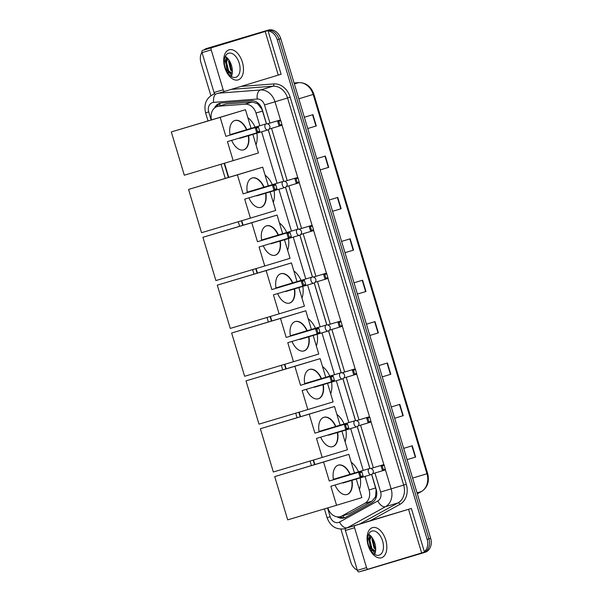 <?xml version="1.0" encoding="UTF-8"?>
<svg xmlns="http://www.w3.org/2000/svg" width="602" height="602" viewBox="0 0 602 602"><rect width="100%" height="100%" fill="white"/><g stroke="black" fill="none" stroke-linecap="round" stroke-linejoin="round"><path stroke-width="0.9" d="M266.453 123.839L261.923 109.21L257.573 103.725L252.246 102.016L226.232 103.995L217.405 106.479A11.784 9.557 -106.9 0 0 211.49 119.836M259.823 125.765L256 113.041A11.784 9.557 -106.9 0 0 245.097 104.184L219.083 106.163A11.784 9.557 -106.9 0 0 217.442 106.464A11.784 9.557 -106.9 0 0 217.405 106.479M327.887 507.87L327.932 508.02A11.784 9.557 -106.9 0 0 340.514 516.569L349.168 513.762L371.998 501.165L375.505 496.823L376.122 489.855L371.63 474.414M369.854 468.491L357.272 426.555M355.496 420.625L342.914 378.688M341.138 372.766L328.557 330.829M326.781 324.907L314.199 282.97M312.423 277.048L299.841 235.111M298.065 229.189L285.483 187.252M283.7 181.33L268.229 129.761M340.514 516.569A11.784 9.557 -106.9 0 0 342.019 515.929L364.85 503.332A11.784 9.557 -106.9 0 0 369.086 489.96L365.03 476.438M363.224 470.418L350.665 428.579M348.859 422.559L336.307 380.712M334.501 374.692L321.95 332.853M320.144 326.833L307.592 284.994M305.786 278.974L293.234 237.135M291.428 231.115L278.877 189.276M277.07 183.256L261.629 131.785M224.486 163.217L228.722 177.334M241.733 220.708L243.08 225.193M256.091 268.567L257.438 273.052M270.456 316.434L271.795 320.911M284.814 364.293L286.153 368.77M299.171 412.152L300.518 416.629M313.529 460.011L314.876 464.488M266.513 123.831L262.231 109.564A11.784 9.557 -106.9 0 0 251.327 100.707L221.408 102.98A11.784 9.557 -106.9 0 0 219.768 103.288A11.784 9.557 -106.9 0 0 219.738 103.296A11.784 9.557 -106.9 0 0 214.455 108.134M216.652 106.75A11.784 9.557 73.1 0 1 220.633 103.077M203.852 50.019A11.784 9.557 73.1 0 1 206.667 48.484A11.784 9.557 73.1 0 1 206.697 48.476L264.707 31.169A11.784 9.557 73.1 0 1 267.19 30.845M268.116 30.92A11.784 9.557 73.1 0 1 277.251 39.724L427.157 539.392A11.784 9.557 73.1 0 1 424.372 551.748M210.85 95.59L200.925 62.495A11.784 9.557 73.1 0 1 201.956 52.239M357.317 570.162A11.784 9.557 73.1 0 1 350.831 562.17L340.943 529.196M423.537 552.388A11.784 9.557 73.1 0 1 421.415 553.404A11.784 9.557 73.1 0 1 421.385 553.411L363.382 570.719A11.784 9.557 73.1 0 1 362.08 570.989M210.151 47.43A11.784 9.557 73.1 0 1 210.181 47.423A11.784 9.557 73.1 0 1 210.218 47.407L266.468 30.634A11.784 9.557 73.1 0 1 279.012 39.19L428.917 538.858A11.784 9.557 73.1 0 1 423.176 552.869A11.784 9.557 73.1 0 1 423.146 552.877A11.784 9.557 73.1 0 0 423.176 552.869A11.784 9.557 73.1 0 0 428.917 538.858L279.012 39.19A11.784 9.557 73.1 0 0 266.468 30.634L208.458 47.942A11.784 9.557 73.1 0 1 208.458 47.942L264.707 31.169M208.39 47.964A11.784 9.557 73.1 0 1 208.427 47.949A11.784 9.557 73.1 0 1 208.458 47.942L206.697 48.476M337.135 516.825A11.784 9.557 -106.9 0 0 344.193 517.908A11.784 9.557 -106.9 0 0 345.706 517.268L371.961 502.783A11.784 9.557 -106.9 0 0 376.19 489.411L371.682 474.384M369.914 468.484L357.325 426.525M355.556 420.625L342.967 378.666M341.199 372.758L328.609 330.807M326.841 324.899L314.252 282.948M312.476 277.04L299.894 235.081M298.118 229.181L285.536 187.222M283.76 181.322L268.281 129.731M345.059 517.592A11.784 9.557 73.1 0 1 339.731 516.757M268.221 30.1A11.784 9.557 73.1 0 1 280.773 38.656L430.678 538.323A11.784 9.557 73.1 0 1 424.937 552.335A11.784 9.557 73.1 0 1 424.907 552.343L423.214 552.862M390.803 374.271L382.24 376.867L390.803 374.271L387.417 362.983L378.854 365.58M403.22 415.658L394.656 418.255L403.22 415.658L399.833 404.371L391.27 406.967M415.636 457.046L407.072 459.642L415.636 457.046L412.25 445.758L403.686 448.355M353.555 250.101L344.984 252.697L353.555 250.101L350.168 238.813L341.597 241.41M341.138 208.713L332.567 211.31L341.138 208.713L337.752 197.426L329.181 200.022M328.722 167.326L320.151 169.922L328.722 167.326L325.336 156.038L316.765 158.635M316.298 125.938L307.735 128.535L316.298 125.938L312.912 114.651L304.349 117.247M378.387 332.883L369.824 335.48L378.387 332.883L375.001 321.596L366.437 324.192M365.971 291.496L357.4 294.092L365.971 291.496L362.585 280.201L354.014 282.805M227.947 58.718L226.502 62.164L228.587 70.803L232.199 73.369M232.176 73.549A8.88 7.201 73.1 0 1 226.849 69.433L225.803 62.375L227.669 58.394M229.415 60.779L231.379 69.96L232.349 70.976M228.986 60.102L228.594 61.524L230.686 70.171L232.342 71.743M231.68 75.596L226.849 69.433M225.946 56.806L224.712 58.04M226.578 57.318L225.171 61.148L228.534 72.94M226.773 57.483L225.517 61.043L227.255 70.675M224.802 67.522A15.712 9.188 -106.6 0 1 229.084 49.808A15.712 9.188 -106.6 0 1 242.395 62.194A15.712 9.188 -106.6 0 1 238.114 79.908A15.712 9.188 -106.6 0 1 224.802 67.522M239.22 63.142A12.567 7.352 73.4 0 0 228.594 53.232A12.567 7.352 73.4 0 0 225.148 67.409A12.567 7.352 73.4 0 0 235.781 77.319A12.567 7.352 73.4 0 0 239.22 63.142M225.306 56.37A12.567 7.352 -106.6 0 1 231.477 65.46A12.567 7.352 -106.6 0 1 231.311 76.492M229.829 41.982A1.964 1.595 73.1 0 1 229.844 41.982L268.018 30.604L211.746 47.671A1.964 1.151 73.4 0 0 211.212 49.891L202.046 52.622A1.964 1.151 -106.6 0 1 202.588 50.402L256.73 33.99L223.244 43.976A1.964 1.595 -106.9 0 0 223.237 43.984A1.964 1.595 -106.9 0 0 222.988 44.089L222.447 44.382M268.018 30.604L281.111 74.249L224.839 91.316A1.964 1.151 73.4 0 0 224.839 91.316L215.682 94.055A1.964 1.151 -106.6 0 1 215.674 94.055A1.964 1.151 -106.6 0 1 214.019 92.505L202.046 52.622M214.019 92.505L223.176 89.773L211.212 49.891M223.176 89.773A1.964 1.151 73.4 0 0 224.832 91.316L215.674 94.055M247.828 117.601A21.604 17.526 73.1 0 1 255.075 127.18M256.851 133.208A21.604 17.526 73.1 0 1 256.023 144.916M248.611 135.668A15.321 8.962 -106.6 0 1 243.69 149.845A15.321 8.962 -106.6 0 1 231.665 140.371M227.451 141.628L256.761 132.884L255.18 127.616L225.87 136.361L220.174 117.36L171.322 131.936L184.302 175.212L233.155 160.629L227.451 141.628M257.588 131.815L259.65 131.191L259.71 131.988L256.761 132.884L257.588 131.815L256.46 128.053L255.18 127.616L258.13 126.721L225.87 136.361M230.077 135.096A15.321 8.962 -106.6 0 1 234.923 120.483A15.321 8.962 -106.6 0 1 246.812 129.648M233.155 160.629L258.439 152.968L252.87 134.396M251.064 128.376L245.458 109.699L220.174 117.36M245.458 109.699L171.322 131.936M256.46 128.053L258.521 127.428L258.13 126.721M259.65 131.191L258.521 127.428M267.356 123.861L280.472 119.948L280.863 120.656L282.052 125.216L269.109 129.091M267.386 123.869L280.472 119.948L275.009 101.791L287.545 97.991A15.712 12.747 -106.9 0 0 273.007 86.184L231.311 89.359M281.992 124.418L279.93 125.043L279.102 126.111L277.522 120.844L278.801 121.28L279.93 125.043M280.863 120.656L278.801 121.28M238.106 132.244A3.145 1.836 73.4 0 0 238.099 132.244A3.145 1.836 73.4 0 0 237.331 132.929M239.009 138.182A3.145 1.836 73.4 0 0 239.897 138.264A3.145 1.836 73.4 0 0 239.905 138.264L267.702 129.972A3.145 1.836 -106.6 0 1 267.702 129.972A3.145 1.836 -106.6 0 1 265.046 127.489A3.145 1.836 -106.6 0 1 265.903 123.952A3.145 1.836 -106.6 0 1 265.911 123.944A3.145 3.145 0 0 1 269.816 126.059A3.145 3.145 0 0 1 267.702 129.972M234.772 120.535A15.321 8.962 -106.6 0 1 246.504 129.739M248.302 135.759A15.321 8.962 -106.6 0 1 243.532 149.89M265.083 175.092A21.604 17.526 73.1 0 1 272.322 184.671M274.098 190.699A21.604 17.526 73.1 0 1 273.278 202.407M265.858 193.159A15.321 8.962 -106.6 0 1 260.937 207.336A15.321 8.962 -106.6 0 1 248.912 197.862M244.698 199.127L274.008 190.375L272.428 185.107L243.118 193.859L237.421 174.858L188.569 189.434L201.55 232.703L250.402 218.127L244.698 199.127M274.836 189.306L276.905 188.682L276.958 189.487L274.008 190.375L274.836 189.306L273.707 185.544L272.428 185.107L275.377 184.22L243.118 193.859M247.332 192.587A15.321 8.962 -106.6 0 1 252.178 177.974A15.321 8.962 -106.6 0 1 264.06 187.139M250.402 218.127L275.693 210.459L270.117 191.887M268.311 185.867L262.705 167.19L237.421 174.858M262.705 167.19L188.569 189.434M273.707 185.544L275.776 184.919L275.377 184.22M276.905 188.682L275.776 184.919M284.603 181.36L297.719 177.447L298.118 178.147L299.299 182.715L286.356 186.59M284.633 181.36L297.719 177.447L282.045 125.224M299.247 181.909L297.177 182.534L296.35 183.602L294.769 178.335L296.049 178.771L297.177 182.534M298.118 178.147L296.049 178.771M255.353 189.735A3.145 1.836 73.4 0 0 255.346 189.735A3.145 1.836 73.4 0 0 254.578 190.42M256.256 195.673A3.145 1.836 73.4 0 0 257.152 195.763A3.145 1.836 73.4 0 0 257.152 195.755L284.957 187.463A3.145 1.836 -106.6 0 1 282.293 184.987A3.145 1.836 -106.6 0 1 283.151 181.443A3.145 1.836 -106.6 0 1 283.158 181.443A3.145 3.145 0 0 1 287.064 183.55A3.145 3.145 0 0 1 284.957 187.463M252.02 178.026A15.321 8.962 -106.6 0 1 263.759 187.23M265.55 193.25A15.321 8.962 -106.6 0 1 260.779 207.381M279.441 222.951A21.604 17.526 73.1 0 1 286.687 232.53M288.456 238.558A21.604 17.526 73.1 0 1 287.636 250.266M280.216 241.018A15.321 8.962 -106.6 0 1 275.295 255.195A15.321 8.962 -106.6 0 1 263.277 245.729M259.056 246.986L288.366 238.234L286.785 232.966L257.475 241.718L251.779 222.717L202.927 237.293L215.907 280.562L264.76 265.986L259.056 246.986M289.193 237.165L291.263 236.541L291.315 237.346L288.366 238.234L289.193 237.165L288.065 233.403L286.785 232.966L289.735 232.079L257.475 241.718M261.689 240.446A15.321 8.962 -106.6 0 1 266.535 225.833A15.321 8.962 -106.6 0 1 278.417 234.998M264.76 265.986L290.051 258.318L284.475 239.746M282.669 233.726L277.07 215.049L251.779 222.717M277.07 215.049L202.927 237.293M288.065 233.403L290.134 232.778L289.735 232.079M291.263 236.541L290.134 232.778M298.968 229.219L312.077 225.306L312.476 226.006L313.657 230.574L300.714 234.449M298.991 229.219L312.077 225.306L299.292 182.715M313.604 229.768L311.535 230.4L310.707 231.461L309.127 226.194L310.406 226.638L311.535 230.4M312.476 226.006L310.406 226.638M269.711 237.594A3.145 1.836 73.4 0 0 269.704 237.594A3.145 1.836 73.4 0 0 268.936 238.279M270.622 243.532A3.145 1.836 73.4 0 0 271.51 243.622A3.145 1.836 73.4 0 0 271.51 243.614M266.377 225.885A15.321 8.962 -106.6 0 1 278.116 235.089M279.915 241.109A15.321 8.962 -106.6 0 1 275.144 255.24M293.799 270.817A21.604 17.526 73.1 0 1 301.045 280.389M302.821 286.424A21.604 17.526 73.1 0 1 301.993 298.125M294.574 288.877A15.321 8.962 -106.6 0 1 289.652 303.054A15.321 8.962 -106.6 0 1 277.635 293.588M273.421 294.845L302.731 286.1L301.143 280.833L271.841 289.577L266.137 270.576L217.284 285.152L230.273 328.421L279.117 313.845L273.421 294.845M303.551 285.032L305.62 284.4L305.673 285.205L302.731 286.1L303.551 285.032L302.422 281.269L301.143 280.833L304.093 279.938L271.841 289.577M276.047 288.305A15.321 8.962 -106.6 0 1 280.893 273.699A15.321 8.962 -106.6 0 1 292.775 282.857M279.117 313.845L304.409 306.177L298.833 287.605M297.027 281.585L291.428 262.908L266.137 270.576M291.428 262.908L217.284 285.152M302.422 281.269L304.492 280.637L304.093 279.938M305.62 284.4L304.492 280.637M327.962 277.627L325.893 278.259L325.072 279.328L323.492 274.06L313.356 277.086L326.434 273.165L326.833 273.865L328.015 278.433L315.079 282.308M326.833 273.865L324.764 274.497L323.492 274.06L326.434 273.165L313.65 230.574M324.764 274.497L325.893 278.259M284.069 285.453A3.145 1.836 73.4 0 0 284.061 285.461A3.145 1.836 73.4 0 0 283.301 286.146M284.979 291.391A3.145 1.836 73.4 0 0 285.867 291.481L313.672 283.181A3.145 1.836 -106.6 0 1 311.016 280.705A3.145 1.836 -106.6 0 1 311.866 277.161A3.145 1.836 -106.6 0 1 311.874 277.161A3.145 3.145 0 0 1 315.779 279.268A3.145 3.145 0 0 1 313.672 283.181M280.743 273.744A15.321 8.962 -106.6 0 1 292.474 282.948M294.273 288.968A15.321 8.962 -106.6 0 1 289.502 303.099M308.156 318.676A21.604 17.526 73.1 0 1 315.403 328.248M317.179 334.283A21.604 17.526 73.1 0 1 316.351 345.992M308.931 336.744A15.321 8.962 -106.6 0 1 304.01 350.921A15.321 8.962 -106.6 0 1 291.993 341.447M287.779 342.704L317.088 333.959L315.508 328.692L286.198 337.436L280.494 318.435L231.65 333.011L244.63 376.28L293.475 361.704L287.779 342.704M317.909 332.891L319.978 332.259L320.031 333.064L317.088 333.959L317.909 332.891L316.78 329.128L315.508 328.692L318.45 327.797L286.198 337.436M290.405 336.164A15.321 8.962 -106.6 0 1 295.251 321.558A15.321 8.962 -106.6 0 1 307.14 330.716M293.475 361.704L318.767 354.036L313.198 335.472M311.392 329.452L305.786 310.767L280.494 318.435M305.786 310.767L231.65 333.011M316.78 329.128L318.849 328.496L318.45 327.797M319.978 332.259L318.849 328.496M327.684 324.937L340.792 321.024L341.191 321.731L342.372 326.292L329.437 330.167M327.714 324.945L340.792 321.024M342.32 325.494L340.25 326.118L339.43 327.187L337.85 321.919L339.122 322.356L340.25 326.118M341.191 321.731L339.122 322.356M298.426 333.32A3.145 1.836 73.4 0 0 298.419 333.32A3.145 1.836 73.4 0 0 297.659 334.005M299.337 339.257A3.145 1.836 73.4 0 0 300.225 339.34A3.145 1.836 73.4 0 0 300.232 339.34L328.03 331.04A3.145 1.836 -106.6 0 1 325.373 328.564A3.145 1.836 -106.6 0 1 326.224 325.02A3.145 1.836 -106.6 0 1 326.231 325.02A3.145 3.145 0 0 1 330.137 327.127A3.145 3.145 0 0 1 328.03 331.04M295.1 321.603A15.321 8.962 -106.6 0 1 306.832 330.807M308.63 336.834A15.321 8.962 -106.6 0 1 303.859 350.958M322.514 366.535A21.604 17.526 73.1 0 1 329.761 376.115M331.536 382.142A21.604 17.526 73.1 0 1 330.709 393.851M323.297 384.603A15.321 8.962 -106.6 0 1 318.368 398.78A15.321 8.962 -106.6 0 1 306.35 389.306M302.136 390.563L331.446 381.818L329.866 376.551L300.556 385.295L294.852 366.294L246.007 380.87L258.988 424.139L307.833 409.563L302.136 390.563M332.266 380.75L334.336 380.125L334.388 380.923L331.446 381.818L332.266 380.75L331.138 376.987L329.866 376.551L332.808 375.656L300.556 385.295M304.762 384.023A15.321 8.962 -106.6 0 1 309.609 369.417A15.321 8.962 -106.6 0 1 321.498 378.575M307.833 409.563L333.124 401.903L327.556 383.331M325.75 377.311L320.144 358.626L294.852 366.294M320.144 358.626L246.007 380.87M331.138 376.987L333.207 376.363L332.808 375.656M334.336 380.125L333.207 376.363M342.041 372.796L355.15 368.883L355.549 369.59L356.73 374.151L343.795 378.026M342.071 372.804L355.15 368.883L342.365 326.292M356.677 373.353L354.608 373.977L353.788 375.046L352.208 369.778L353.479 370.215L354.608 373.977M355.549 369.59L353.479 370.215M312.784 381.179L312.784 381.179A3.145 1.836 73.4 0 0 312.017 381.864M313.695 387.116A3.145 1.836 73.4 0 0 314.583 387.199A3.145 1.836 73.4 0 0 314.59 387.199L342.387 378.899A3.145 1.836 -106.6 0 1 342.387 378.899A3.145 1.836 -106.6 0 1 339.731 376.423A3.145 1.836 -106.6 0 1 340.589 372.879L340.589 372.879A3.145 3.145 0 0 1 344.502 374.986A3.145 3.145 0 0 1 342.387 378.899M309.458 369.462A15.321 8.962 -106.6 0 1 321.19 378.666M322.988 384.693A15.321 8.962 -106.6 0 1 318.217 398.817M336.872 414.394A21.604 17.526 73.1 0 1 344.118 423.974M345.894 430.001A21.604 17.526 73.1 0 1 345.066 441.71M337.654 432.462A15.321 8.962 -106.6 0 1 332.725 446.639A15.321 8.962 -106.6 0 1 320.708 437.165M316.494 438.422L345.804 429.677L344.224 424.41L314.914 433.154L309.21 414.153L260.365 428.729L273.346 471.998L322.198 457.422L316.494 438.422M346.624 428.609L348.693 427.984L348.746 428.782L345.804 429.677L346.624 428.609L345.495 424.846L344.224 424.41L347.166 423.515L314.914 433.154M319.12 431.882A15.321 8.962 -106.6 0 1 323.966 417.276A15.321 8.962 -106.6 0 1 335.856 426.434M322.198 457.422L347.482 449.762L341.913 431.19M340.107 425.17L334.501 406.493L309.21 414.153M334.501 406.493L260.365 428.729M345.495 424.846L347.565 424.222L347.166 423.515M348.693 427.984L347.565 424.222M356.399 420.655L369.515 416.742L369.906 417.449L371.095 422.01L358.152 425.885M356.429 420.663L369.515 416.742L356.723 374.158M371.035 421.212L368.973 421.836L368.146 422.905L366.565 417.637L367.845 418.074L368.973 421.836M369.906 417.449L367.845 418.074M327.142 429.038L327.142 429.038A3.145 1.836 73.4 0 0 326.374 429.723M328.052 434.975A3.145 1.836 73.4 0 0 328.94 435.058A3.145 1.836 73.4 0 0 328.948 435.058L356.745 426.765A3.145 1.836 -106.6 0 1 354.089 424.282A3.145 1.836 -106.6 0 1 354.947 420.738L354.947 420.738A3.145 3.145 0 0 1 358.86 422.845A3.145 3.145 0 0 1 356.745 426.765A3.145 1.836 -106.6 0 0 356.753 426.758M323.816 417.321A15.321 8.962 -106.6 0 1 335.547 426.532M337.346 432.552A15.321 8.962 -106.6 0 1 332.575 446.684M351.229 462.253A21.604 17.526 73.1 0 1 358.476 471.833M360.252 477.86A21.604 17.526 73.1 0 1 359.424 489.569M352.012 480.321A15.321 8.962 -106.6 0 1 347.091 494.498A15.321 8.962 -106.6 0 1 335.066 485.024M330.852 486.281L360.162 477.536L358.581 472.269L329.271 481.013L323.575 462.012L274.723 476.588L287.703 519.865L336.556 505.281L330.852 486.281M360.989 476.468L363.051 475.843L363.111 476.641L360.162 477.536L360.989 476.468L359.861 472.705L358.581 472.269L361.531 471.374L329.271 481.013M333.478 479.749A15.321 8.962 -106.6 0 1 338.324 465.135A15.321 8.962 -106.6 0 1 350.213 474.301M336.556 505.281L361.84 497.621L356.271 479.049M354.465 473.029L348.859 454.352L323.575 462.012M348.859 454.352L274.723 476.588M359.861 472.705L361.922 472.081L361.531 471.374M363.051 475.843L361.922 472.081M370.757 468.514L383.873 464.601L384.264 465.308L385.453 469.869L372.51 473.744M370.787 468.522L383.873 464.601M385.393 469.071L383.331 469.695L382.503 470.764L380.923 465.496L382.202 465.933L383.331 469.695M384.264 465.308L382.202 465.933M341.5 476.897L341.5 476.897A3.145 1.836 73.4 0 0 340.732 477.582M342.41 482.834A3.145 1.836 73.4 0 0 343.298 482.917A3.145 1.836 73.4 0 0 343.306 482.917M338.173 465.18A15.321 8.962 -106.6 0 1 349.905 474.391M351.703 480.411A15.321 8.962 -106.6 0 1 346.933 494.543M368.161 545.367A15.712 9.188 -106.6 0 1 372.442 527.653A15.712 9.188 -106.6 0 1 385.754 540.039A15.712 9.188 -106.6 0 1 381.472 557.753A15.712 9.188 -106.6 0 1 368.161 545.367M382.586 540.995A12.567 7.352 73.4 0 0 371.953 531.077A12.567 7.352 73.4 0 0 368.507 545.254A12.567 7.352 73.4 0 0 379.14 555.172A12.567 7.352 73.4 0 0 382.586 540.995M368.672 534.222A12.567 7.352 -106.6 0 1 374.835 543.305A12.567 7.352 -106.6 0 1 374.677 554.344M373.195 519.827L366.603 521.829L373.195 519.827A1.964 1.595 73.1 0 1 373.202 519.827L411.377 508.449L355.105 525.523A1.964 1.151 73.4 0 0 354.57 527.736L345.413 530.467A1.964 1.151 -106.6 0 1 345.947 528.255L400.089 511.835L366.603 521.829A1.964 1.595 -106.9 0 0 366.347 521.934L365.813 522.235M411.377 508.449L424.478 552.094L359.04 571.9A1.964 1.151 -106.6 0 1 357.377 570.35L345.413 530.467M357.377 570.35L366.535 567.618L354.57 527.736M366.535 567.618A1.964 1.151 73.4 0 0 368.198 569.168L359.04 571.9M371.306 536.563L369.861 540.009L371.953 548.655L375.558 551.214M375.535 551.402A8.88 7.201 73.1 0 1 370.207 547.278L369.169 540.22L371.028 536.239M372.773 538.624L374.745 547.805L375.708 548.821M372.352 537.955L371.961 539.377L374.045 548.016L375.701 549.588M375.038 553.441L370.207 547.278M369.304 534.651L368.078 535.885M369.944 535.163L368.529 538.993L371.893 550.785M370.132 535.336L368.883 538.888L370.614 548.52M226.232 103.995L219.083 106.163M344.367 517.682A11.784 6.795 -118.9 0 1 342.899 515.839M257.573 103.725A11.784 6.788 -94.4 0 1 257.581 102.686M219.85 105.734A11.784 6.788 -94.4 0 1 220.061 103.356M376.092 497.696A11.784 6.795 -118.9 0 1 375.505 496.823M252.246 102.016L245.097 104.184M262.615 111.039L256 113.041M375.693 487.951L369.086 489.96M371.998 501.165L364.85 503.332M349.168 513.762L342.019 515.929M269.952 123.094L264.504 104.944A7.856 6.374 -106.9 0 0 257.235 99.044L213.657 102.363A7.856 6.374 -106.9 0 0 212.566 102.566A7.856 6.374 -106.9 0 0 208.721 111.912L211.129 119.941M214.666 93.716A15.712 12.747 73.1 0 1 214.703 93.701L214.666 93.716C206.561 97.291 203.536 103.664 205.591 112.837L208.721 111.912M327.541 507.975L330.182 516.764A7.856 6.374 -106.9 0 0 338.542 522.468A7.856 6.374 -106.9 0 0 339.566 522.032L377.815 500.939A7.856 6.374 -106.9 0 0 380.637 492.022L374.933 473.022M385.438 469.876L391.142 488.862A15.712 12.747 73.1 0 1 385.491 506.696L347.249 527.796A15.712 12.747 73.1 0 1 346.985 527.939M324.418 508.908L327.052 517.69C330.4 526.487 336.443 530.151 345.187 528.661L345.548 528.556A15.712 12.747 73.1 0 1 345.239 528.646A15.712 12.747 73.1 0 1 345.202 528.661M359.522 524.139A15.712 12.747 -106.9 0 0 359.785 523.996L347.249 527.796A7.856 4.53 -118.9 0 1 339.566 522.032M241.018 86.417L273.82 83.919A17.676 14.335 73.1 0 1 290.172 97.2L406.297 484.279A17.676 14.335 73.1 0 1 399.946 504.341L370.253 520.722M277.251 39.724L280.773 38.656M421.453 553.396L423.146 552.877M427.157 539.392L430.678 538.323M218.646 93.167L260.47 89.984L273.007 86.184A1.964 1.129 85.6 0 0 273.82 83.919M257.235 99.044A7.856 4.523 -94.4 0 1 260.47 89.984A15.712 12.747 73.1 0 1 275.009 101.791L264.504 104.944M377.815 500.939A7.856 4.53 -118.9 0 0 385.491 506.696L398.027 502.896A15.712 12.747 -106.9 0 0 403.671 485.069L287.545 97.991L290.172 97.2M360.079 523.973A1.964 1.129 61.1 0 0 359.785 523.996L398.027 502.896A1.964 1.129 61.1 0 1 399.946 504.341M380.637 492.022L406.297 484.279M328.007 278.433L340.785 321.024M371.08 422.017L383.858 464.609M224.14 163.323L228.376 177.432M241.387 220.814L242.734 225.298M255.752 268.673L257.092 273.157M270.11 316.532L271.449 321.017M284.468 364.391L285.807 368.875M298.825 412.25L300.172 416.734M313.183 460.116L314.53 464.593M373.353 467.746L360.575 425.162M358.995 419.88L346.218 377.303M344.637 372.021L331.86 329.445M330.272 324.162L317.502 281.585M315.915 276.303L303.145 233.726M301.557 228.444L288.787 185.86M287.199 180.585L271.532 128.369M327.052 517.69L330.182 516.764M213.657 102.363A7.856 4.523 -94.4 0 1 215.614 94.07M298.818 98.803L313.875 94.236L427.668 473.518L426.953 473.736L313.168 94.454A15.712 12.747 -106.9 0 0 298.63 82.647A3.928 2.265 -94.4 0 1 298.908 82.594C306.102 82.647 311.091 86.53 313.875 94.236M427.668 473.518C429.58 481.495 427.548 487.469 421.566 491.458A3.928 2.265 -118.9 0 1 421.31 491.571A15.712 12.747 -106.9 0 0 426.953 473.736L412.603 478.086M417.314 493.775L421.31 491.571L417.036 492.865M294.355 83.941L298.63 82.647L294.069 82.993M210.218 47.407L206.667 48.484M365.625 291.594L362.238 280.306M353.208 250.206L349.822 238.919M340.792 208.819L337.406 197.531M328.376 167.431L324.99 156.144M315.96 126.044L312.573 114.756M378.048 332.981L374.655 321.694M390.465 374.376L387.078 363.089M402.881 415.764L399.495 404.476M415.297 457.151L411.911 445.864M278.274 75.122L265.181 31.477M229.844 41.982L223.244 43.976L229.836 41.982M202.588 50.402L211.746 47.671M297.508 229.302A3.145 1.836 -106.6 0 1 297.516 229.302A3.145 1.836 -106.6 0 0 296.651 232.846A3.145 1.836 -106.6 0 0 299.314 235.322L299.314 235.322A3.145 3.145 0 0 0 301.421 231.409A3.145 3.145 0 0 0 297.516 229.302L261.607 240.01M369.304 468.597L369.304 468.597A3.145 1.836 -106.6 0 0 368.447 472.141A3.145 1.836 -106.6 0 0 371.103 474.624A3.145 1.836 -106.6 0 1 371.103 474.624A3.145 3.145 0 0 0 373.217 470.704A3.145 3.145 0 0 0 369.304 468.597L333.403 479.312M421.633 552.967L408.54 509.322M345.947 528.255L355.105 525.523M421.415 553.404L424.937 552.335M205.591 112.837L208.006 120.874M221.017 164.256L225.253 178.365M238.264 221.747L239.611 226.224M252.622 269.606L253.969 274.091M266.979 317.465L268.326 321.95M281.345 365.324L282.684 369.809M295.702 413.183L297.042 417.668M310.06 461.049L311.4 465.527M421.566 491.458L417.321 493.806M294.062 82.963L298.908 82.594M210.181 47.423L208.427 47.949M230.002 134.66L265.911 123.944M247.249 192.151L283.158 181.443M271.525 243.614L299.314 235.322M275.972 287.876L311.874 277.161M290.33 335.735L326.231 325.02M304.687 383.594L340.589 372.879M319.045 431.453L354.947 420.738M343.313 482.917L371.103 474.624"/></g></svg>
